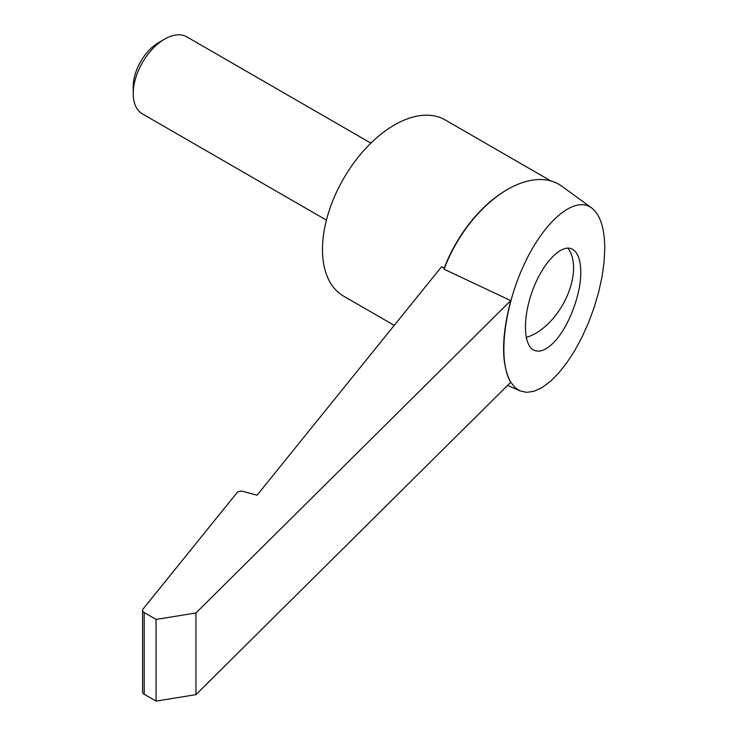 <?xml version="1.0" encoding="UTF-8"?>
<svg xmlns="http://www.w3.org/2000/svg" width="738" height="738" viewBox="0 0 738 738"><rect width="100%" height="100%" fill="white"/><g stroke="black" fill="none" stroke-linecap="round" stroke-linejoin="round"><path stroke-width="1.11" d="M444.045 269.195L444.156 268.226L441.582 266.741L257.064 495.198L242.959 491.407A4.446 2.565 0 0 0 237.055 492.652L143.107 608.961A5.553 3.21 0 0 0 142.591 610.317L142.591 691.986A5.553 3.21 0 0 0 144.214 694.255L156.078 701.1L195.957 694.633L510.742 382.284C501.213 364.526 501.213 337.303 510.742 300.615L444.045 269.195A102.803 59.354 -60 0 1 562.033 186.345L591.581 207.913C574.681 195.266 544.183 220.911 524.008 264.748C503.676 308.401 497.726 361.463 510.834 382.33L515.041 387.542L520.069 390.9L526.674 392.358L534.017 391.26L541.913 387.644L550.142 381.592L558.481 373.29L566.71 362.948L574.598 350.854L581.922 337.331L588.5 322.755L594.136 307.515L598.693 292.036L602.042 276.722L604.09 262.008L604.773 248.282C604.597 228.079 600.197 214.62 591.581 207.913M142.591 610.317A5.553 3.21 0 0 0 144.214 612.586L156.078 619.431L195.957 612.964L195.957 694.633M156.078 619.431L156.078 701.1M195.957 612.964L510.742 300.615M394.24 325.366L343.539 296.095A101.687 58.708 -60 0 1 343.539 178.679A101.687 58.708 -60 0 1 445.235 119.962L550.862 180.948M580.778 272.091C580.658 260.265 577.946 252.682 572.651 249.352C562.227 243.088 543.832 261.353 533.408 288.29C522.827 315.144 522.827 344.028 533.408 349.895C538.878 352.773 545.419 350.541 553.03 343.179C567.863 328.945 581.092 295.062 580.778 272.091M567.79 248.097A53.348 30.802 -60 0 1 568.85 291.713A53.348 30.802 -60 0 1 535.843 333.253A53.348 30.802 -60 0 1 526.203 337.377M326.427 220.127L142.434 113.901A44.455 25.664 -60 0 1 133.227 93.551L133.227 86.586A35.931 20.747 -60 0 1 158.633 42.583L164.657 39.105A44.455 25.664 -60 0 1 186.889 36.9L370.882 143.135M133.227 93.551A44.455 25.664 -60 0 1 164.657 39.105M144.214 612.586L144.214 694.255M444.156 268.226A101.687 58.708 -60 0 1 507.154 189.657M520.069 390.9L507.624 385.384"/></g></svg>
